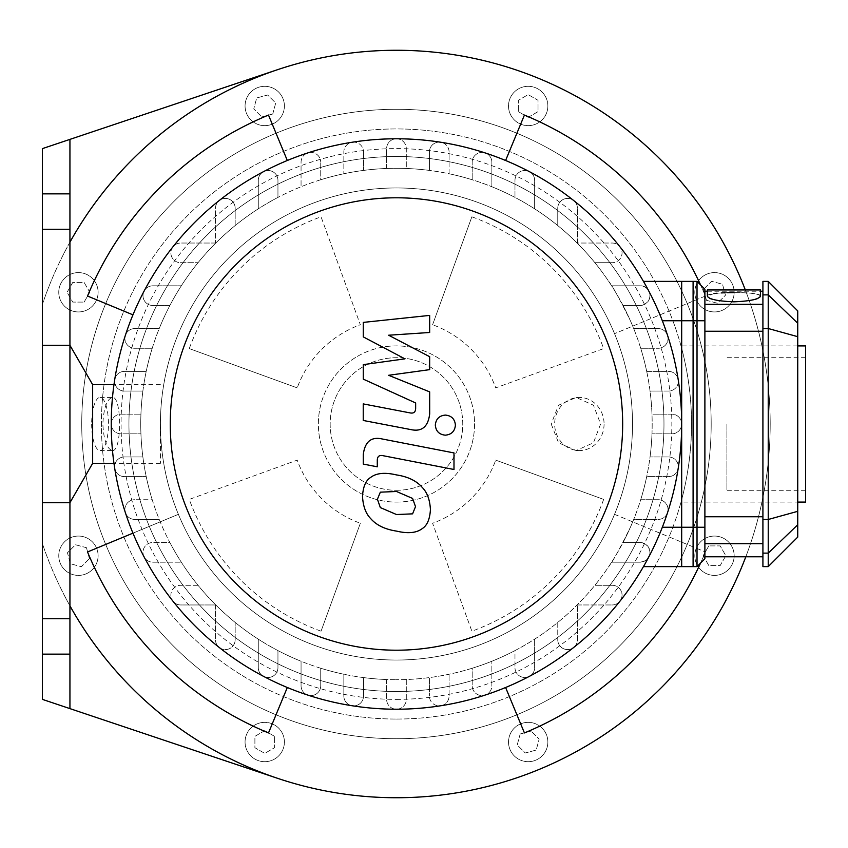 <?xml version="1.0" encoding="UTF-8"?>
<svg xmlns="http://www.w3.org/2000/svg" width="848" height="848" viewBox="0 0 848 848"><rect width="100%" height="100%" fill="white"/><g stroke="black" fill="none" stroke-linecap="round" stroke-linejoin="round"><path stroke-width="0.64" stroke-dasharray="4.24 3.18" d="M520.163 733.997L531.134 731.05L520.163 733.997L517.227 744.968L525.251 752.992L536.222 750.056L539.158 739.085L531.134 731.05L539.158 739.085L536.222 750.056L525.251 752.992L517.227 744.968L520.163 733.997M264.735 730.669L274.572 736.35L264.735 730.669L254.898 736.35L254.898 747.703L264.735 753.384L274.572 747.703L274.572 736.35L274.572 747.703L264.735 753.384L254.898 747.703L254.898 736.35L264.735 730.669M86.464 547.702L89.411 558.673L86.464 547.702L75.493 544.755L67.469 552.79L70.405 563.761L81.376 566.697L89.411 558.673L81.376 566.697L70.405 563.761L67.469 552.79L75.493 544.755L86.464 547.702M89.793 292.274L84.111 302.1L89.793 292.274L84.111 282.437L72.758 282.437L67.077 292.274L72.758 302.1L84.111 302.1L72.758 302.1L67.077 292.274L72.758 282.437L84.111 282.437L89.793 292.274M272.759 114.003L261.788 116.95L272.759 114.003L275.706 103.032L267.671 95.008L256.7 97.944L253.764 108.915L261.788 116.95L253.764 108.915L256.7 97.944L267.671 95.008L275.706 103.032L272.759 114.003M528.187 117.331L518.361 111.65L528.187 117.331L538.024 111.65L538.024 100.297L528.187 94.616L518.361 100.297L518.361 111.65L518.361 100.297L528.187 94.616L538.024 100.297L538.024 111.65L528.187 117.331M706.458 300.298L703.511 289.327L706.458 300.298L717.429 303.245L725.453 295.21L722.517 284.239L711.546 281.303L703.511 289.327L711.546 281.303L722.517 284.239L725.453 295.21L717.429 303.245L706.458 300.298M542.105 755.928A19.674 19.674 0 0 0 533.286 723.026A19.674 19.674 0 0 0 509.192 747.12A19.674 19.674 0 0 0 542.105 755.928A19.674 19.674 0 0 0 533.286 723.026A19.674 19.674 0 0 0 509.192 747.12A19.674 19.674 0 0 0 542.105 755.928M264.735 761.695A19.674 19.674 0 0 0 281.769 732.184A19.674 19.674 0 0 0 247.701 732.184A19.674 19.674 0 0 0 264.735 761.695A19.674 19.674 0 0 0 281.769 732.184A19.674 19.674 0 0 0 247.701 732.184A19.674 19.674 0 0 0 264.735 761.695M64.533 569.644A19.674 19.674 0 0 0 97.435 560.825A19.674 19.674 0 0 0 73.352 536.731A19.674 19.674 0 0 0 64.533 569.644A19.674 19.674 0 0 0 97.435 560.825A19.674 19.674 0 0 0 73.352 536.731A19.674 19.674 0 0 0 64.533 569.644M58.766 292.274A19.674 19.674 0 0 0 88.277 309.308A19.674 19.674 0 0 0 88.277 275.24A19.674 19.674 0 0 0 58.766 292.274A19.674 19.674 0 0 0 88.277 309.308A19.674 19.674 0 0 0 88.277 275.24A19.674 19.674 0 0 0 58.766 292.274M250.828 92.072A19.674 19.674 0 0 0 259.636 124.974A19.674 19.674 0 0 0 283.73 100.88A19.674 19.674 0 0 0 250.828 92.072A19.674 19.674 0 0 0 259.636 124.974A19.674 19.674 0 0 0 283.73 100.88A19.674 19.674 0 0 0 250.828 92.072M528.187 86.305A19.674 19.674 0 0 0 511.153 115.816A19.674 19.674 0 0 0 545.222 115.816A19.674 19.674 0 0 0 528.187 86.305A19.674 19.674 0 0 0 511.153 115.816A19.674 19.674 0 0 0 545.222 115.816A19.674 19.674 0 0 0 528.187 86.305M728.39 278.356A19.674 19.674 0 0 0 695.487 287.175A19.674 19.674 0 0 0 719.581 311.269A19.674 19.674 0 0 0 728.39 278.356A19.674 19.674 0 0 0 695.487 287.175A19.674 19.674 0 0 0 719.581 311.269A19.674 19.674 0 0 0 728.39 278.356M703.13 555.726L708.811 545.9L703.13 555.726L708.811 565.563L720.164 565.563L725.846 555.726L720.164 545.9L708.811 545.9L720.164 545.9L725.846 555.726L720.164 565.563L708.811 565.563L703.13 555.726M734.156 555.726A19.674 19.674 0 0 0 704.656 538.692A19.674 19.674 0 0 0 704.656 572.76A19.674 19.674 0 0 0 734.156 555.726A19.674 19.674 0 0 0 704.656 538.692A19.674 19.674 0 0 0 704.656 572.76A19.674 19.674 0 0 0 734.156 555.726M42.4 543.653L42.4 304.347L42.4 543.653A373.735 373.735 0 0 0 617.312 725.496A373.735 373.735 0 0 0 617.312 122.504A373.735 373.735 0 0 0 42.4 304.347A373.735 373.735 0 0 1 617.312 122.504A373.735 373.735 0 0 1 617.312 725.496A373.735 373.735 0 0 1 42.4 543.653M321.053 631.188L360.336 523.258L321.053 631.188A220.491 220.491 0 0 1 189.274 499.408L297.203 460.125A105.629 105.629 0 0 0 360.336 523.258A105.629 105.629 0 0 1 297.203 460.125L189.274 499.408M189.274 348.592L297.203 387.875L189.274 348.592A220.491 220.491 0 0 1 321.053 216.812L360.336 324.742A105.629 105.629 0 0 0 297.203 387.875A105.629 105.629 0 0 1 360.336 324.742L321.053 216.812M471.87 216.812L432.586 324.742L471.87 216.812A220.491 220.491 0 0 1 603.659 348.592L495.72 387.875A105.629 105.629 0 0 0 432.586 324.742A105.629 105.629 0 0 1 495.72 387.875L603.659 348.592M603.659 499.408L495.72 460.125L603.659 499.408A220.491 220.491 0 0 1 471.87 631.188L432.586 523.258A105.629 105.629 0 0 0 495.72 460.125A105.629 105.629 0 0 1 432.586 523.258L471.87 631.188M604.073 424A26.553 24.698 90 0 1 579.375 450.553A26.553 24.698 90 0 1 554.666 424A26.553 24.698 90 0 1 579.375 397.447A26.553 24.698 90 0 1 604.073 424M551.2 424L558.546 442.773L576.11 450.553L593.473 442.773L600.607 424L593.462 405.227L576.11 397.447L558.535 405.238L551.2 424M91.648 424A26.553 8.395 90 0 0 100.053 450.553A26.553 8.395 90 0 0 108.449 424A26.553 8.395 90 0 0 100.053 397.447A26.553 8.395 90 0 0 91.648 424M112.604 450.542C122.038 451.2 121.868 395.751 112.36 397.447C106.869 399.037 103.7 407.888 102.852 424C103.7 440.112 106.869 448.963 112.36 450.553L112.604 450.542M805.6 345.91L805.6 502.09M680.997 502.09C680.753 503.012 691.756 466.294 691.512 424.572C691.957 382.543 680.753 344.913 680.997 345.91C680.753 344.945 691.851 382.13 691.512 424C691.851 465.87 680.753 503.055 680.997 502.09L797.735 502.09M726.916 424L726.916 490.292L726.916 424M805.6 424L805.6 490.292L805.6 424M396.461 490.292A66.292 66.292 0 0 0 453.871 390.854A66.292 66.292 0 0 0 339.052 390.854A66.292 66.292 0 0 0 396.461 490.292A66.292 66.292 0 0 0 453.871 390.854A66.292 66.292 0 0 0 339.052 390.854A66.292 66.292 0 0 0 396.461 490.292M396.461 699.377A275.377 275.377 0 0 0 634.951 286.306A275.377 275.377 0 0 0 157.972 286.306A275.377 275.377 0 0 0 396.461 699.377M396.461 691.512A267.512 267.512 0 0 0 628.135 290.239A267.512 267.512 0 0 0 164.788 290.239A267.512 267.512 0 0 0 396.461 691.512A267.512 267.512 0 0 0 663.973 424A267.512 267.512 0 0 0 396.461 156.488A267.512 267.512 0 0 0 128.949 424A267.512 267.512 0 0 0 396.461 691.512M396.461 719.051A295.051 295.051 0 0 0 651.985 276.469A295.051 295.051 0 0 0 140.938 276.469A295.051 295.051 0 0 0 396.461 719.051A295.051 295.051 0 0 0 651.985 276.469A295.051 295.051 0 0 0 140.938 276.469A295.051 295.051 0 0 0 396.461 719.051M396.461 738.725A314.725 314.725 0 0 0 669.019 266.643A314.725 314.725 0 0 0 123.903 266.643A314.725 314.725 0 0 0 396.461 738.725A314.725 314.725 0 0 0 669.019 266.643A314.725 314.725 0 0 0 123.903 266.643A314.725 314.725 0 0 0 396.461 738.725M396.461 502.09A78.09 78.09 0 0 0 474.551 424A78.09 78.09 0 0 0 396.461 345.91A78.09 78.09 0 0 0 318.371 424A78.09 78.09 0 0 0 396.461 502.09A78.09 78.09 0 0 0 464.089 384.95A78.09 78.09 0 0 0 328.833 384.95A78.09 78.09 0 0 0 396.461 502.09M396.461 187.959A236.041 236.041 0 0 0 335.373 651.995A236.041 236.041 0 0 0 630.488 454.814A236.041 236.041 0 0 0 396.461 187.959M287.313 160.495L268.498 115.063A334.388 334.388 0 0 0 87.524 296.037L132.956 314.852M132.956 533.148L178.387 514.333A236.041 236.041 0 0 1 486.794 205.926A236.041 236.041 0 0 1 486.794 642.074A236.041 236.041 0 0 1 178.387 514.333L87.524 551.963A334.388 334.388 0 0 0 268.498 732.937L287.313 687.505M614.535 514.333L705.398 551.963L614.535 514.333M505.609 687.505L524.424 732.937A334.388 334.388 0 0 0 705.398 551.963A334.388 334.388 0 0 1 700.565 563.061M69.939 708.621L69.939 139.379M745.328 289.952A373.735 373.735 0 0 1 745.816 556.776M700.565 284.939A334.388 334.388 0 0 1 705.398 296.037A334.388 334.388 0 0 0 524.424 115.063L505.609 160.495M705.398 296.037L614.535 333.667L705.398 296.037M42.4 229.267L69.939 229.267M42.4 193.863L69.939 193.863M42.4 502.684L42.4 345.316L42.4 502.684M69.939 345.316L69.939 502.684L69.939 345.316M42.4 148.623L42.4 699.377L277.54 778.305A373.735 373.735 0 0 0 770.196 424A373.735 373.735 0 0 0 277.54 69.695L42.4 148.623M42.4 654.137L69.939 654.137M42.4 618.733L69.939 618.733M623.047 542.508L630.393 527.265A255.714 255.714 0 0 0 633.71 519.4L658.218 519.4A9.837 9.837 0 0 0 668.044 509.563A9.837 9.837 0 0 0 658.218 499.726L640.706 499.726A255.714 255.714 0 0 0 646.706 476.618L668.5 476.618A9.837 9.837 0 0 0 678.336 466.782A9.837 9.837 0 0 0 668.5 456.945L650.045 456.945A255.714 255.714 0 0 0 651.985 433.837L671.839 433.837A9.837 9.837 0 0 0 681.675 424A9.837 9.837 0 0 0 671.839 414.163L651.985 414.163A255.714 255.714 0 0 0 650.045 391.055L668.5 391.055A9.837 9.837 0 0 0 678.336 381.218A9.837 9.837 0 0 0 668.5 371.382L646.706 371.382A255.714 255.714 0 0 0 640.706 348.274L658.218 348.274A9.837 9.837 0 0 0 668.044 338.437A9.837 9.837 0 0 0 658.218 328.6L633.71 328.6A255.714 255.714 0 0 0 630.393 320.735A255.714 255.714 0 0 1 630.393 527.265C618.902 550.426 611.673 563.538 608.716 566.612L611.62 562.182L640.102 562.182L644.077 561.344L647.172 559.192L649.579 554.995L649.854 551.052L648.561 547.331L645.752 544.299L640.102 542.508L623.047 542.508A255.714 255.714 0 0 0 633.71 519.4L658.218 519.4A9.837 9.837 0 0 0 667.556 512.616A9.837 9.837 0 0 0 658.218 499.726L640.706 499.726A255.714 255.714 0 0 0 646.706 476.618L668.5 476.618A9.837 9.837 0 0 0 678.22 468.308A9.837 9.837 0 0 0 668.5 456.945L650.045 456.945A255.714 255.714 0 0 0 651.985 433.837L671.839 433.837A9.837 9.837 0 0 0 681.675 424A9.837 9.837 0 0 0 671.839 414.163L651.985 414.163A255.714 255.714 0 0 0 650.045 391.055L668.5 391.055A9.837 9.837 0 0 0 678.22 379.692A9.837 9.837 0 0 0 668.5 371.382L646.706 371.382A255.714 255.714 0 0 0 640.706 348.274L658.218 348.274A9.837 9.837 0 0 0 667.556 335.384A9.837 9.837 0 0 0 658.218 328.6L633.71 328.6A255.714 255.714 0 0 0 623.047 305.492L640.102 305.492C654.603 303.51 651.603 285.278 640.102 285.818L611.62 285.818L608.716 281.388C611.673 284.462 618.902 297.574 630.393 320.735L623.047 305.492L640.102 305.492A9.837 9.837 0 0 0 648.805 291.065A9.837 9.837 0 0 0 640.102 285.818L611.62 285.818A255.714 255.714 0 0 0 594.883 262.71L612.214 262.71L594.883 262.71A255.714 255.714 0 0 0 534.643 208.841L534.643 180.359A9.837 9.837 0 0 0 524.806 170.522A9.837 9.837 0 0 0 514.969 180.359L514.969 197.414A255.714 255.714 0 0 0 491.861 186.751L491.861 162.254A9.837 9.837 0 0 0 482.024 152.417A9.837 9.837 0 0 0 472.188 162.254L472.188 179.755A255.714 255.714 0 0 0 449.08 173.766L449.08 151.962A9.837 9.837 0 0 0 439.243 142.125A9.837 9.837 0 0 0 429.406 151.962L429.406 170.416A255.714 255.714 0 0 0 406.298 168.476L406.298 148.623A9.837 9.837 0 0 0 396.461 138.786A9.837 9.837 0 0 0 386.624 148.623L386.624 168.476A255.714 255.714 0 0 0 363.516 170.416L363.516 151.962L363.516 170.416A255.714 255.714 0 0 0 320.735 179.755L320.735 162.254L320.735 179.755A255.714 255.714 0 0 0 277.953 197.414L277.953 180.359L277.953 197.414A255.714 255.714 0 0 0 235.172 225.579L235.172 208.248L235.172 225.579A255.714 255.714 0 0 0 181.302 285.818L152.82 285.818A9.837 9.837 0 0 0 142.983 295.655A9.837 9.837 0 0 0 152.82 305.492L169.876 305.492A255.714 255.714 0 0 0 159.212 328.6L134.715 328.6A9.837 9.837 0 0 0 124.879 338.437A9.837 9.837 0 0 0 134.715 348.274L152.227 348.274A255.714 255.714 0 0 0 146.227 371.382L124.423 371.382A9.837 9.837 0 0 0 114.586 381.218A9.837 9.837 0 0 0 124.423 391.055L142.877 391.055A255.714 255.714 0 0 0 140.938 414.163L121.084 414.163A9.837 9.837 0 0 0 111.247 424A9.837 9.837 0 0 0 121.084 433.837L140.938 433.837A255.714 255.714 0 0 0 142.877 456.945L124.423 456.945L142.877 456.945A255.714 255.714 0 0 0 152.227 499.726L134.715 499.726L152.227 499.726A255.714 255.714 0 0 0 169.876 542.508L152.82 542.508L169.876 542.508A255.714 255.714 0 0 0 198.04 585.29L180.709 585.29L198.04 585.29A255.714 255.714 0 0 0 258.28 639.159L258.28 667.641A9.837 9.837 0 0 0 268.116 677.478A9.837 9.837 0 0 0 277.953 667.641L277.953 650.586A255.714 255.714 0 0 0 301.061 661.249L301.061 685.746A9.837 9.837 0 0 0 310.898 695.583A9.837 9.837 0 0 0 320.735 685.746L320.735 668.245A255.714 255.714 0 0 0 343.843 674.234L343.843 696.038A9.837 9.837 0 0 0 353.68 705.875A9.837 9.837 0 0 0 363.516 696.038L363.516 677.584A255.714 255.714 0 0 0 386.624 679.524L386.624 699.377A9.837 9.837 0 0 0 396.461 709.214A9.837 9.837 0 0 0 406.298 699.377L406.298 679.524A255.714 255.714 0 0 0 429.406 677.584L429.406 696.038L429.406 677.584A255.714 255.714 0 0 0 472.188 668.245L472.188 685.746L472.188 668.245A255.714 255.714 0 0 0 514.969 650.586L514.969 667.641L514.969 650.586A255.714 255.714 0 0 0 557.761 622.421L557.761 639.752L557.761 622.421A255.714 255.714 0 0 0 611.62 562.182L640.102 562.182A9.837 9.837 0 0 0 648.805 556.935A9.837 9.837 0 0 0 640.102 542.508L623.047 542.508M643.462 281.388L693.092 281.388L693.092 566.612L643.462 566.612M406.298 679.524A255.714 255.714 0 0 1 396.461 679.714A255.714 255.714 0 0 0 617.916 296.143A255.714 255.714 0 0 0 175.006 296.143A255.714 255.714 0 0 0 396.461 679.714A255.714 255.714 0 0 1 386.624 679.524L386.624 699.377A9.837 9.837 0 0 0 396.461 709.214A9.837 9.837 0 0 0 406.298 699.377L406.298 679.524M363.516 677.584A255.714 255.714 0 0 1 343.843 674.234L343.843 696.038A9.837 9.837 0 0 0 352.153 705.759A9.837 9.837 0 0 0 363.516 696.038L363.516 677.584M320.735 668.245A255.714 255.714 0 0 1 301.061 661.249L301.061 685.746A9.837 9.837 0 0 0 307.845 695.095A9.837 9.837 0 0 0 320.735 685.746L320.735 668.245M277.953 650.586A255.714 255.714 0 0 1 258.28 639.159L258.28 667.641A9.837 9.837 0 0 0 263.527 676.344A9.837 9.837 0 0 0 277.953 667.641L277.953 650.586M140.938 433.837A255.714 255.714 0 0 1 140.938 414.163L121.084 414.163A9.837 9.837 0 0 0 111.247 424A9.837 9.837 0 0 0 121.084 433.837L140.938 433.837M142.877 391.055A255.714 255.714 0 0 1 146.227 371.382L124.423 371.382A9.837 9.837 0 0 0 114.713 379.692A9.837 9.837 0 0 0 124.423 391.055L142.877 391.055M152.227 348.274A255.714 255.714 0 0 1 159.212 328.6L134.715 328.6A9.837 9.837 0 0 0 125.366 335.384A9.837 9.837 0 0 0 134.715 348.274L152.227 348.274M169.876 305.492A255.714 255.714 0 0 1 181.302 285.818L152.82 285.818A9.837 9.837 0 0 0 144.118 291.065A9.837 9.837 0 0 0 152.82 305.492L169.876 305.492M386.624 168.476A255.714 255.714 0 0 1 406.298 168.476L406.298 148.623A9.837 9.837 0 0 0 396.461 138.786A285.214 285.214 0 0 0 352.153 142.241A9.837 9.837 0 0 0 343.843 151.962L343.843 173.766L343.843 151.962A9.837 9.837 0 0 1 353.68 142.125A9.837 9.837 0 0 1 363.516 151.962A9.837 9.837 0 0 0 352.153 142.241A285.214 285.214 0 0 0 307.845 152.905A9.837 9.837 0 0 0 301.061 162.254L301.061 186.751L301.061 162.254A9.837 9.837 0 0 1 310.898 152.417A9.837 9.837 0 0 1 320.735 162.254A9.837 9.837 0 0 0 307.845 152.905A285.214 285.214 0 0 0 263.527 171.656A9.837 9.837 0 0 0 258.28 180.359L258.28 208.841L258.28 180.359A9.837 9.837 0 0 1 268.116 170.522A9.837 9.837 0 0 1 277.953 180.359A9.837 9.837 0 0 0 263.527 171.656A285.214 285.214 0 0 0 219.219 200.541A9.837 9.837 0 0 0 215.498 208.248L215.498 243.037L215.498 208.248A9.837 9.837 0 0 1 225.335 198.411A9.837 9.837 0 0 1 235.172 208.248A9.837 9.837 0 0 0 219.219 200.541A285.214 285.214 0 0 0 173.003 246.757A9.837 9.837 0 0 0 180.709 262.71L198.04 262.71L180.709 262.71A9.837 9.837 0 0 1 170.872 252.874A9.837 9.837 0 0 1 180.709 243.037A9.837 9.837 0 0 0 173.003 246.757A285.214 285.214 0 0 0 114.713 468.308A9.837 9.837 0 0 0 124.423 476.618L146.227 476.618L124.423 476.618A9.837 9.837 0 0 1 114.586 466.782A9.837 9.837 0 0 1 124.423 456.945A9.837 9.837 0 0 0 114.713 468.308A285.214 285.214 0 0 0 125.366 512.616A9.837 9.837 0 0 0 134.715 519.4L159.212 519.4L134.715 519.4A9.837 9.837 0 0 1 124.879 509.563A9.837 9.837 0 0 1 134.715 499.726A9.837 9.837 0 0 0 125.366 512.616A285.214 285.214 0 0 0 144.118 556.935A9.837 9.837 0 0 0 152.82 562.182L181.302 562.182L152.82 562.182A9.837 9.837 0 0 1 142.983 552.345A9.837 9.837 0 0 1 152.82 542.508A9.837 9.837 0 0 0 144.118 556.935A285.214 285.214 0 0 0 173.003 601.243A9.837 9.837 0 0 0 180.709 604.963L215.498 604.963L180.709 604.963A9.837 9.837 0 0 1 170.872 595.126A9.837 9.837 0 0 1 180.709 585.29A9.837 9.837 0 0 0 173.003 601.243A285.214 285.214 0 0 0 219.219 647.459A9.837 9.837 0 0 0 235.172 639.752L235.172 622.421L235.172 639.752A9.837 9.837 0 0 1 225.335 649.589A9.837 9.837 0 0 1 215.498 639.752A9.837 9.837 0 0 0 219.219 647.459A285.214 285.214 0 0 0 440.769 705.759A9.837 9.837 0 0 0 449.08 696.038L449.08 674.234L449.08 696.038A9.837 9.837 0 0 1 439.243 705.875A9.837 9.837 0 0 1 429.406 696.038A9.837 9.837 0 0 0 440.769 705.759A285.214 285.214 0 0 0 485.088 695.095A9.837 9.837 0 0 0 491.861 685.746L491.861 661.249L491.861 685.746A9.837 9.837 0 0 1 482.024 695.583A9.837 9.837 0 0 1 472.188 685.746A9.837 9.837 0 0 0 485.088 695.095A285.214 285.214 0 0 0 529.396 676.344A9.837 9.837 0 0 0 534.643 667.641L534.643 639.159L534.643 667.641A9.837 9.837 0 0 1 524.806 677.478A9.837 9.837 0 0 1 514.969 667.641A9.837 9.837 0 0 0 529.396 676.344A285.214 285.214 0 0 0 573.704 647.459A9.837 9.837 0 0 0 577.424 639.752L577.424 604.963L577.424 639.752A9.837 9.837 0 0 1 567.588 649.589A9.837 9.837 0 0 1 557.761 639.752A9.837 9.837 0 0 0 573.704 647.459A285.214 285.214 0 0 0 619.92 601.243A9.837 9.837 0 0 0 612.214 585.29L594.883 585.29L612.214 585.29A9.837 9.837 0 0 1 622.05 595.126A9.837 9.837 0 0 1 612.214 604.963A9.837 9.837 0 0 0 619.92 601.243A285.214 285.214 0 0 0 573.704 200.541A9.837 9.837 0 0 0 557.761 208.248L557.761 225.579L557.761 208.248A9.837 9.837 0 0 1 567.588 198.411A9.837 9.837 0 0 1 577.424 208.248A9.837 9.837 0 0 0 573.704 200.541A285.214 285.214 0 0 0 529.396 171.656A9.837 9.837 0 0 0 514.969 180.359L514.969 197.414A255.714 255.714 0 0 1 534.643 208.841L534.643 180.359A9.837 9.837 0 0 0 529.396 171.656A285.214 285.214 0 0 0 485.088 152.905A9.837 9.837 0 0 0 472.188 162.254L472.188 179.755A255.714 255.714 0 0 1 491.861 186.751L491.861 162.254A9.837 9.837 0 0 0 485.088 152.905A285.214 285.214 0 0 0 440.769 142.241A9.837 9.837 0 0 0 429.406 151.962L429.406 170.416A255.714 255.714 0 0 1 449.08 173.766L449.08 151.962A9.837 9.837 0 0 0 440.769 142.241A285.214 285.214 0 0 0 396.461 138.786A9.837 9.837 0 0 0 386.624 148.623L386.624 168.476M577.424 604.963L612.214 604.963L577.424 604.963M215.498 604.963L215.498 639.752L215.498 604.963M577.424 243.037L577.424 208.248L577.424 243.037L612.214 243.037A9.837 9.837 0 0 1 622.05 252.874A9.837 9.837 0 0 1 612.214 262.71A9.837 9.837 0 0 0 619.92 246.757A9.837 9.837 0 0 0 612.214 243.037L577.424 243.037M215.498 243.037L180.709 243.037L215.498 243.037M404.931 358.852L363.273 336.879L363.273 322.399L429.66 315.403L429.66 332.49L388.628 335.225L429.66 356.69L429.66 369.643L388.628 375.293L429.66 391.871L429.692 413.824C428.145 426.788 421.838 432.035 410.782 429.576L363.23 420.46L363.23 403.902L409.69 412.828C413.665 413.729 415.647 412.149 415.658 408.1L415.647 402.959L363.273 379.12L363.273 364.64L404.931 358.852M415.509 506.648L412.584 513.846L396.525 514.545L380.339 507.581L377.413 499.239L380.339 492.169L396.525 491.49L412.584 498.433L415.509 506.648M396.525 474.933C407.973 476.671 416.548 480.837 422.262 487.452C427.148 492.37 429.872 499.726 430.424 509.542C429.872 519.177 427.148 525.527 422.262 528.59C416.548 532.979 407.973 533.816 396.525 531.102C384.971 529.343 376.353 525.166 370.661 518.563C365.774 513.602 363.061 506.192 362.509 496.345C363.061 486.752 365.774 480.445 370.661 477.424C376.353 473.025 384.971 472.198 396.525 474.933M382.257 438.988L453.987 452.927L453.987 469.485L383.275 455.736C379.3 454.825 377.307 456.383 377.286 460.432L377.286 466.803L363.273 464.079L363.273 454.655C364.884 441.702 371.212 436.476 382.257 438.988M445.359 435.172C439.243 434.589 435.893 431.25 435.321 425.124C435.893 419.007 439.243 415.658 445.359 415.085C451.486 415.658 454.835 419.007 455.408 425.124C454.835 431.25 451.486 434.589 445.359 435.172M704.889 320.735L704.889 558.737L697.024 566.612L697.024 281.388L704.889 289.263L704.889 320.735L681.675 320.735L681.675 281.388L697.024 281.388M681.675 320.735L681.675 527.265L704.889 527.265M704.889 543.674L704.889 291.224L704.889 543.674L762.914 543.674L762.914 304.326L762.914 543.674M714.037 293.556L707.349 296.1L707.349 289.952L760.455 289.952L733.902 289.952L760.455 289.952L760.455 296.111C758.949 293.705 750.098 292.539 733.902 292.613M707.349 296.122C705.536 291.394 762.267 291.383 760.455 296.122C762.32 303.234 705.472 303.234 707.349 296.122M726.99 292.698L725.051 292.761M721.447 292.92L717.016 293.228M797.735 310.898L797.735 537.102M768.224 566.612L768.224 281.388M762.914 566.612L762.914 281.388M697.024 566.612L681.675 566.612L681.675 527.265M762.914 304.326L762.914 291.224L762.914 304.326L704.889 304.326M160.42 424L160.42 463.337L160.42 424M92.655 384.663L92.655 463.337M662.33 527.265L693.092 527.265M693.092 320.735L662.33 320.735M797.735 323.226L768.224 294.871L762.914 294.871M797.735 336.677L768.224 328.515L762.914 328.515M797.735 511.323L768.224 519.485L762.914 519.485M797.735 524.774L768.224 553.129L762.914 553.129M704.889 516.761L762.914 516.761M762.914 331.239L704.889 331.239M576.11 450.553L579.375 450.553M576.11 397.447L579.375 397.447M100.053 450.553L112.36 450.553M100.053 397.447L112.36 397.447M797.735 345.91L680.997 345.91M805.6 357.708L726.916 357.708M805.6 490.292L726.916 490.292M707.349 291.224L760.455 291.224M160.42 384.663L113.971 384.663M160.42 463.337L113.971 463.337"/><path stroke-width="1.27" d="M797.735 502.09L805.6 502.09L805.6 345.91L797.735 345.91M132.956 314.852L87.524 296.037A334.388 334.388 0 0 1 268.498 115.063L287.313 160.495M287.313 687.505L268.498 732.937A334.388 334.388 0 0 1 87.524 551.963L132.956 533.148M700.565 563.061A334.388 334.388 0 0 1 524.424 732.937L505.609 687.505M745.816 556.776A373.735 373.735 0 0 1 69.939 605.822M69.939 242.178A373.735 373.735 0 0 1 745.328 289.952M505.609 160.495L524.424 115.063A334.388 334.388 0 0 1 700.565 284.939M277.54 778.305L42.4 699.377L42.4 193.863L69.939 193.863L69.939 229.267L42.4 229.267M42.4 193.863L42.4 148.623L277.54 69.695M69.939 139.379L69.939 193.863M42.4 618.733L69.939 618.733L69.939 654.137L42.4 654.137M69.939 229.267L69.939 345.316L42.4 345.316M113.971 463.337L92.655 463.337L69.939 502.684L69.939 618.733M69.939 654.137L69.939 708.621M643.462 566.612L693.092 566.612L693.092 281.388L643.462 281.388M396.461 709.214A285.214 285.214 0 0 0 643.462 281.388A285.214 285.214 0 0 0 149.46 281.388A285.214 285.214 0 0 0 396.461 709.214M396.461 650.204A226.204 226.204 0 0 0 592.36 310.898A226.204 226.204 0 0 0 200.563 310.898A226.204 226.204 0 0 0 396.461 650.204M363.273 336.879L404.931 358.852L363.273 364.64L363.273 379.12L415.647 402.959L415.658 408.1C415.647 412.149 413.665 413.729 409.69 412.828L363.23 403.902L363.23 420.46L410.782 429.576C421.838 432.035 428.145 426.788 429.692 413.824L429.66 391.871L388.628 375.293L429.66 369.643L429.66 356.69L388.628 335.225L429.66 332.49L429.66 315.403L363.273 322.399L363.273 336.879M412.584 513.846L415.509 506.648L412.584 498.433L396.525 491.49L380.339 492.169L377.413 499.239L380.339 507.581L396.525 514.545L412.584 513.846M422.262 487.452C416.548 480.837 407.973 476.671 396.525 474.933C384.971 472.198 376.353 473.025 370.661 477.424C365.774 480.445 363.061 486.752 362.509 496.345C363.061 506.192 365.774 513.602 370.661 518.563C376.353 525.166 384.971 529.343 396.525 531.102C407.973 533.816 416.548 532.979 422.262 528.59C427.148 525.527 429.872 519.177 430.424 509.542C429.872 499.726 427.148 492.37 422.262 487.452M453.987 452.927L382.257 438.988C371.212 436.476 364.884 441.702 363.273 454.655L363.273 464.079L377.286 466.803L377.286 460.432C377.307 456.383 379.3 454.825 383.275 455.736L453.987 469.485L453.987 452.927M435.321 425.124C435.893 431.25 439.243 434.589 445.359 435.172C451.486 434.589 454.835 431.25 455.408 425.124C454.835 419.007 451.486 415.658 445.359 415.085C439.243 415.658 435.893 419.007 435.321 425.124M697.024 281.388L681.675 281.388L681.675 320.735L697.024 320.735L697.024 281.388L704.889 289.263L704.889 527.265L697.024 527.265L697.024 566.612L704.889 558.737L704.889 527.265M704.889 320.735L697.024 320.735L697.024 527.265L681.675 527.265L681.675 320.735M760.455 289.952L707.349 289.952L707.349 296.122C708.833 299.259 717.684 301.157 733.902 301.824C750.12 301.157 758.971 299.259 760.455 296.122L760.455 289.952M733.902 292.613L726.99 292.698M725.051 292.761L721.447 292.92M717.016 293.228L714.037 293.556M797.735 323.226L797.735 310.898L768.224 281.388L768.224 566.612L797.735 537.102L797.735 323.226L768.224 294.871L762.914 294.871L762.914 566.612L768.224 566.612M768.224 281.388L762.914 281.388L762.914 294.871M681.675 527.265L681.675 566.612L697.024 566.612M92.655 463.337L92.655 384.663L69.939 345.316L69.939 502.684L42.4 502.684M693.092 527.265L662.33 527.265M662.33 320.735L693.092 320.735M762.914 328.515L768.224 328.515L797.735 336.677M762.914 519.485L768.224 519.485L797.735 511.323M762.914 553.129L768.224 553.129L797.735 524.774M762.914 516.761L704.889 516.761M704.889 543.674L762.914 543.674M762.914 304.326L704.889 304.326M704.889 331.239L762.914 331.239M704.889 556.776L762.914 556.776M704.889 291.224L707.349 291.224M760.455 291.224L762.914 291.224M113.971 384.663L92.655 384.663"/></g></svg>
